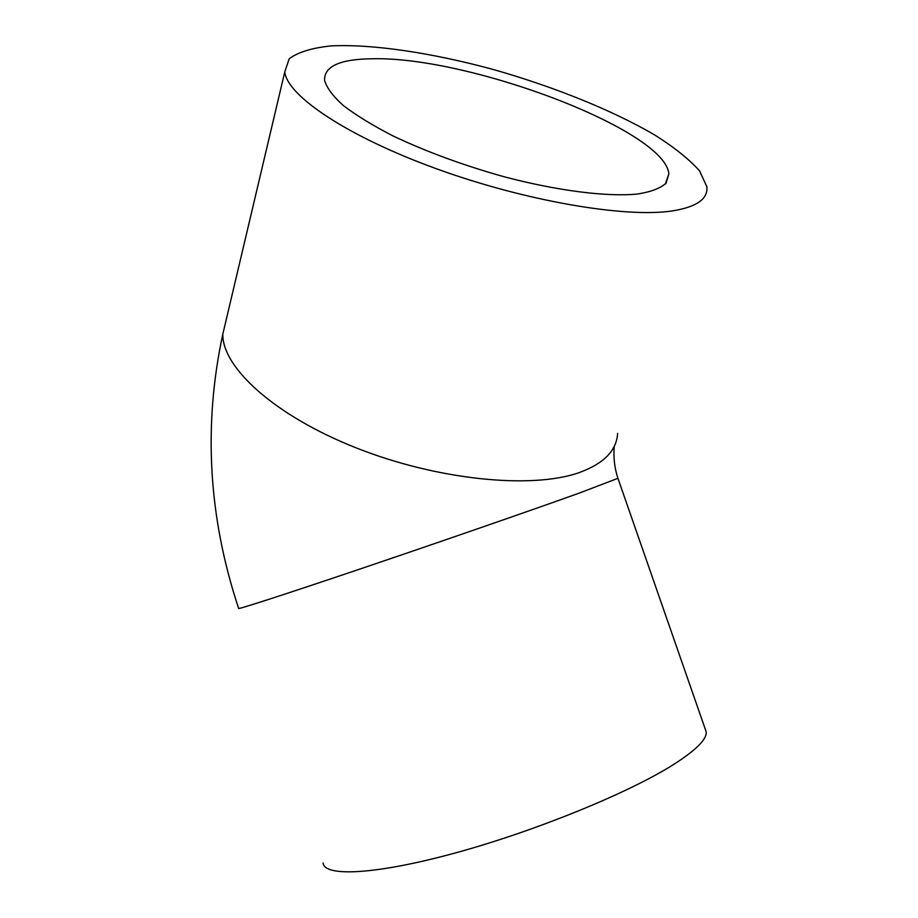 <?xml version="1.0" encoding="UTF-8"?>
<svg xmlns="http://www.w3.org/2000/svg" width="918" height="918" viewBox="0 0 918 918"><rect width="100%" height="100%" fill="white"/><g stroke="black" fill="none" stroke-linecap="round" stroke-linejoin="round"><path stroke-width="1.38" d="M373.075 58.763C470.039 56.514 665.642 130.31 668.843 173.961L666.055 183.187C660.478 188.293 650.885 191.919 637.264 194.065C606.913 196.98 557.914 190.898 504.418 176.853C463.303 165.332 426.078 151.642 392.72 135.784C372.547 125.387 356.046 115.266 343.217 105.444C332.786 96.023 326.567 87.589 324.536 80.153C324.295 66.107 340.475 58.981 373.075 58.763M671.93 210.979C696.475 207.112 708.122 199.045 706.871 186.756L699.619 170.966C689.315 159.365 674.305 147.35 654.591 134.9C612.054 110.068 553.106 86.43 492.484 69.275C431.873 52.865 372.765 43.903 331.157 45.9C312.063 47.862 298.075 52.154 289.193 58.775L284.787 71.834C286.967 95.61 346.843 136.185 435.843 168.545C524.706 200.973 624.825 218.048 671.93 210.979M323.102 863C324.249 877.138 376.185 874.739 456.395 852.661C536.456 830.698 629.381 792.555 673.525 764.545C696.142 750.075 707.032 739.174 706.194 731.83L705.242 729.099M226.551 318.362L222.81 334.152C222.202 367.716 274.952 415.808 356.31 447.938C437.542 480.148 531.832 489.386 579.166 472.609C603.86 463.613 616.678 450.52 617.619 433.353M284.787 71.834L222.81 334.152C203.107 425.722 208.375 517.132 238.623 608.37C235.765 610.263 282.905 595.082 360.74 568.77C438.391 542.515 532.061 510.052 579.465 493.023L617.952 478.312M665.309 184.036L668.843 173.961M614.211 446.4C613.339 457.692 614.601 468.387 617.998 478.485L706.194 731.83"/></g></svg>
